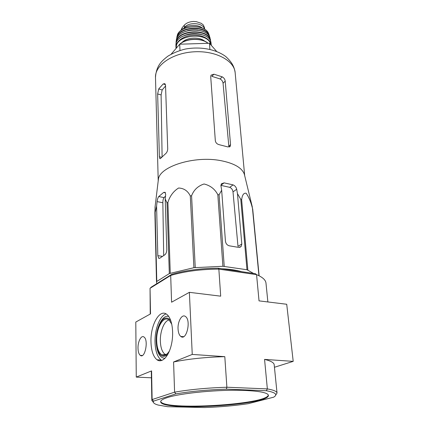 <?xml version="1.0" encoding="UTF-8"?>
<svg xmlns="http://www.w3.org/2000/svg" width="429" height="429" viewBox="0 0 429 429"><rect width="100%" height="100%" fill="white"/><g stroke="black" fill="none" stroke-linecap="round" stroke-linejoin="round"><path stroke-width="0.64" d="M158.237 180.673L158.403 179.29C159.513 166.538 194.444 155.454 220.731 160.623C234.095 163.267 241.956 167.787 244.326 174.185L244.653 175.536M156.767 283.676L156.499 281.874L156.783 281.462L169.316 273.579L193.897 267.701L222.898 266.275L246.975 269.739L240.787 199.399L237.473 193.661L236.685 189.253C236.165 187.124 234.963 185.671 233.081 184.883L224.104 182.867L221.337 183.843L220.935 185.762L221.664 190.224L219.08 194.782L217.819 194.686C214.891 189.076 210.307 185.51 204.054 183.987C198.005 185.945 193.849 189.865 191.575 195.758L190.294 195.956C187.805 190.867 183.896 188.224 178.571 188.02C173.407 191.275 169.857 196.069 167.905 202.397L167.01 202.82L165.213 199.018L165.68 194.45L165.09 192.305L163.642 192.417L158.741 196.546C157.899 197.731 157.341 199.421 157.078 201.619L156.59 206.113L155.159 212.414L154.89 212.923L155.105 206.612M240.787 199.399L241.634 199.753C242.235 194.959 243.736 192.793 246.144 193.243C248.836 197.05 250.944 202.086 252.466 208.355L251.582 203.989M221.664 190.224L225.445 241.237C225.842 243.683 227.123 245.206 229.295 245.812L238.669 247.394L241.141 246.525L241.8 244.058L237.473 193.661M233.081 184.883L229.735 187.339C231.563 188.133 232.652 189.65 233.006 191.897L237.988 246.326L241.8 244.058M246.975 269.739L253.48 273.402M221.798 268.742C229.628 269.122 236.24 270.098 241.634 271.659M156.59 206.113L157.813 255.663L158.676 258.253L159.803 258.215L164.951 254.703C166.13 253.646 166.747 251.893 166.795 249.431L165.213 199.018M163.696 255.555L162.848 202.745C162.843 200.504 163.234 198.788 164.028 197.608L165.514 196.107M156.499 281.874L154.89 212.923M156.783 281.462L155.159 212.414M169.316 273.579L167.01 202.82M170.259 273.225L167.905 202.397M193.897 267.701L190.294 195.956M195.249 267.524L191.575 195.758M222.898 266.275L217.819 194.686M224.228 266.334L219.08 194.782M247.855 270.007L241.634 199.753M258.944 275.713L252.466 208.355M259.132 275.809L252.686 208.843M168.983 320.007C164.248 320.785 160.001 331.311 160.355 341.119C160.618 347.672 162.162 352.07 164.977 354.306L165.862 354.778M244.975 390.454C219.873 389.307 180.427 393.05 167.106 397.678C162.795 399.093 160.65 400.434 160.677 401.705C160.274 411.701 269.986 405.185 268.404 395.307C267.889 392.792 260.081 391.173 244.975 390.454M226.389 389.141L266.361 390.728C275.552 392.428 277.976 394.578 273.643 397.19L248.252 403.684C234.765 405.689 220.211 406.982 204.595 407.55L167.718 406.713L158.188 405.056C154.252 403.962 152.724 402.649 153.603 401.11L175.874 393.876C190.712 391.355 207.55 389.779 226.389 389.141L226.882 387.231L224.807 356.665L192.246 354.424L189.377 292.331L171.584 302.204L170.688 275.45L150.048 288.293L150.525 313.883L135.795 322.056L136.261 377.102L151.421 377.81M274.442 367.267L293.205 361.368L286.722 304.263L259.036 300.874L256.558 274.651L255.389 273.686L218.216 268.211C200.863 268.307 185.382 270.345 171.777 274.324L151.367 287.044L150.048 288.293L150.241 314.044M175.874 393.876L174.592 392.16C189.918 389.516 207.352 387.87 226.882 387.231L267.353 388.905L264.564 359.4L293.205 361.368M218.216 268.211L218.854 269.128L256.558 274.651C262.51 277.123 265.648 279.944 265.98 283.113L267.873 301.957M171.777 274.324L170.688 275.45C184.765 271.316 200.826 269.208 218.854 269.128L220.694 296.171L189.377 292.331M150.97 341.875C151.26 350.707 153.266 356.671 156.976 359.765C162.017 363.551 168.903 356.413 171.514 344.074C174.195 331.789 171.825 317.921 166.736 314.339C159.572 308.51 150.359 325.166 150.97 341.875M138.004 348.117C138.095 351.78 138.867 354.204 140.31 355.389C144.943 359.202 148.788 339.966 143.988 337.022C141.339 334.818 137.822 341.414 138.004 348.117M178.046 328.845C178.244 332.582 179.172 335.129 180.829 336.475C186.486 341.194 191.372 320.318 185.489 316.516C182.116 313.658 177.611 321.241 178.046 328.845M192.246 354.424L173.584 361.985L174.592 392.16L152.123 399.576L151.593 370.892L136.261 377.102M224.807 356.665C205.663 357.153 188.588 358.928 173.584 361.985M153.421 402.391L151.839 400.482L152.123 399.576L153.603 401.11M151.593 370.892L151.314 372.023L151.839 400.482M266.361 390.728L267.353 388.905C273.632 390.015 276.861 391.398 277.032 393.044L274.185 364.725C273.97 362.661 270.763 360.886 264.564 359.4M277.032 393.044L275.686 395.125M160.709 401.399C162.747 410.923 267.439 404.703 268.329 395.007M171.836 324.351L169.289 320.27C163.781 314.741 156.135 327.686 156.692 340.975C156.982 348.166 158.703 352.804 161.846 354.89C164.468 356.156 167.015 354.821 169.482 350.874M170.973 321.106C169.482 318.817 167.76 317.819 165.814 318.114C160.634 318.742 155.893 330.346 156.258 341.184C156.371 345.576 157.121 349.233 158.499 352.139C161.148 357.041 164.328 357.663 168.045 354M166.087 313.915C159.931 315.637 154.628 329.402 155.025 342.186C155.341 350.992 157.373 356.933 161.122 360.022L161.851 360.473M216.559 51.341L209.454 43.265L179.687 44.203L171.16 54.167M179.687 44.203L179.987 50.44M209.454 43.265L209.894 49.271M229.735 187.339L220.897 185.371M222.206 76.834L220.072 78.941L211.819 76.33L213.932 74.196L211.047 75.145L210.703 76.55L215.326 140.733C215.728 142.809 217.02 144.123 219.208 144.691L227.922 146.933L230.196 146.386L230.534 144.691L225.214 81.135C224.914 79.204 223.911 77.767 222.206 76.834L213.932 74.196M220.072 78.941C221.755 79.88 222.753 81.306 223.059 83.231L228.818 146.107L230.534 144.691M157.641 93.94L159.39 156.751L159.813 158.601L160.698 158.29L165.465 153.829C166.843 152.676 167.594 151.035 167.718 148.901L165.524 85.215L164.859 83.65L163.192 83.95L158.703 88.964L157.641 93.94L161.111 94.938L162.167 89.972L165.546 85.982M162.103 156.698L161.111 94.938M180.829 30.647L182.153 27.735L184.293 25.172C186.384 22.957 189.43 21.718 193.436 21.461L196.332 21.659L201.335 23.37L203.378 25.032L204.542 27.842L204.649 29.311M183.601 28.48L184.411 27.51C188.878 21.504 203.636 22.844 204.585 29.274M182.631 29.36C186.781 24.673 197.839 24.019 202.515 28.18M236.685 189.253L233.006 191.897M157.813 255.663L162.511 256.365M157.078 201.619L162.848 202.745M168.785 316.516C162.543 314.103 155.689 328.099 156.199 341.629C156.81 352.536 159.749 358.081 165.026 358.279M155.491 77.397C154.853 65.342 172.34 53.024 193.94 51.812C215.53 50.456 234.357 60.618 235.151 72.667C234.293 67.085 232.448 62.714 225.756 56.537C215.556 48.997 199.758 46.3 185.012 49.126C178.668 50.729 172.957 53.083 167.868 56.188C164.543 58.719 162.108 60.966 160.553 62.929C157.556 66.71 155.866 71.53 155.491 77.397L158.221 180.813M224.104 182.867L220.892 185.28M158.741 196.546L164.028 197.608M163.642 192.417L165.471 192.793M225.214 81.135L223.059 83.231M163.192 83.95L165.444 84.62M159.39 156.751L161.572 157.261M158.703 88.964L162.167 89.972M182.153 27.735L182.25 29.596M184.293 25.172L184.411 27.51M177.788 46.429L179.038 44.959M179.874 44.198C186.454 38.24 201.566 37.773 208.011 43.313M181.95 42.562C186.663 37.291 199.447 36.535 204.751 41.211M176.432 48.005C174.233 34.685 208.821 31.301 210.714 44.702M176.072 48.429L175.949 47.281C175.665 41.436 183.505 35.725 192.953 35.199C202.402 34.599 210.859 39.345 211.272 45.184L211.079 43.388M175.928 45.479L175.928 45.227C175.241 31.612 210.119 29.542 211.047 43.141C210.113 29.44 175.225 31.515 175.928 45.227L175.949 47.281M184.02 35.677C189.849 33.237 195.806 32.883 201.882 34.615M176.249 43.259C175.595 29.933 209.567 27.917 210.5 41.227M176.206 40.959L176.056 42.487C176.399 29.633 208.735 27.713 210.596 40.433L210.269 38.937M176.303 40.213C177.429 28.073 207.529 26.287 210.087 38.202C207.518 26.207 177.424 27.992 176.303 40.213M187.43 30.727C190.878 29.805 194.375 29.601 197.914 30.105M176.834 38.444C177.729 26.593 207.051 24.85 209.347 36.513M209.491 37.13L209.604 38.058M176.941 36.642L176.759 37.5C178.737 26.314 206.022 24.689 209.309 35.564L209.765 37.334M209.765 37.339L208.591 33.569C204.767 23.429 179.831 24.909 177.236 35.43C179.783 25.043 204.831 23.552 208.591 33.569L209.025 34.738M158.403 179.29L154.992 207.523M244.326 174.185L252.316 207.019M241.141 246.525L239.672 247.394M158.676 258.253L159.508 258.371M166.49 354.375L164.977 354.306M183.612 336.674L180.829 336.475M142.331 355.496L140.31 355.389M165.412 354.569L161.846 354.89M165.814 318.114C164.489 318.109 163.068 319.101 161.551 321.101M161.122 360.022L156.976 359.765M230.191 146.391L229.477 146.981M244.686 175.675L235.151 72.667M159.813 158.601L160.221 158.692M177.488 46.777L179.59 44.321M179.719 44.203C186.272 38.025 201.7 37.543 208.129 43.308M201.308 23.354L196.332 21.659"/></g></svg>
